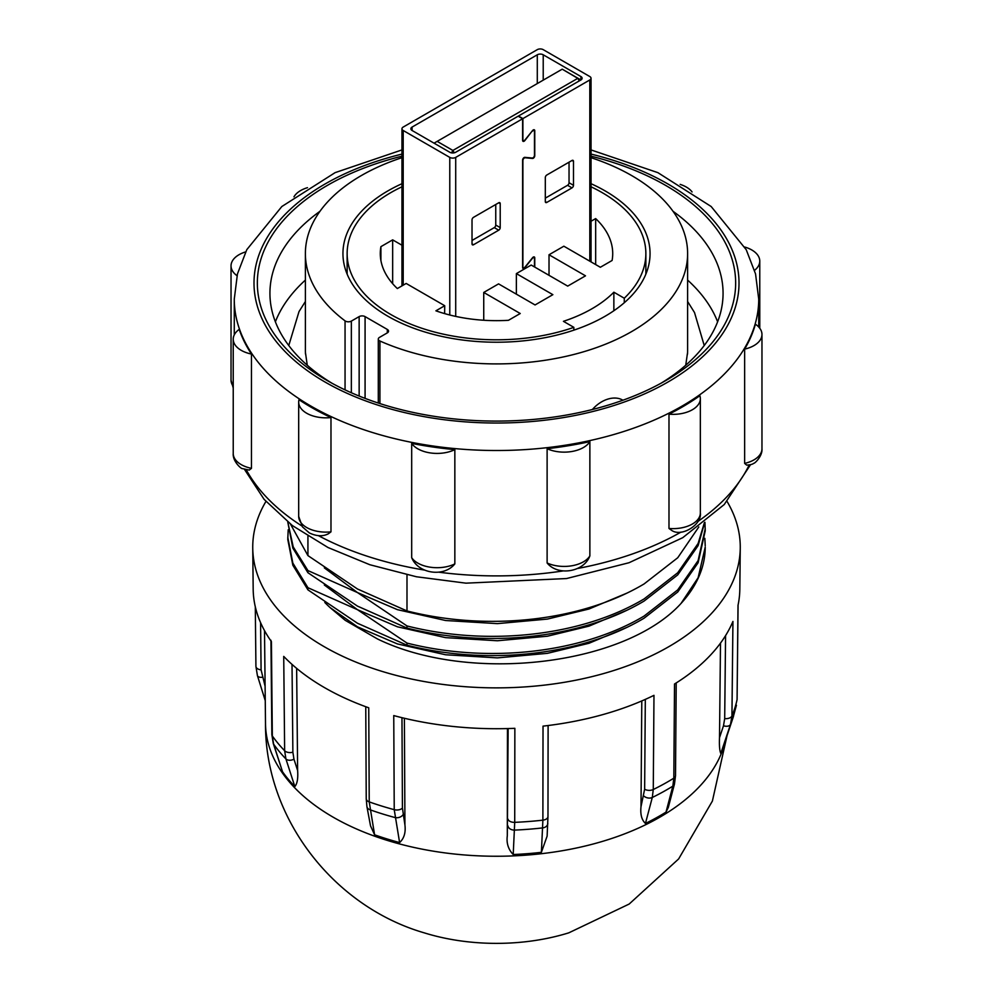 <?xml version="1.0" encoding="UTF-8"?>
<svg xmlns="http://www.w3.org/2000/svg" width="993" height="993" viewBox="0 0 993 993"><rect width="100%" height="100%" fill="white"/><g stroke="black" fill="none" stroke-linecap="round" stroke-linejoin="round"><path stroke-width="1.49" d="M687.615 349.772A191.115 110.335 180 0 1 687.59 352.292L685.741 365.213M275.384 321.819A226.565 130.803 180 0 1 305.385 280.088M687.615 280.088A226.565 130.803 180 0 1 717.616 321.819M673.043 211.31A226.565 130.803 180 0 1 723.065 293.295A226.565 130.803 180 0 1 661.04 383.224M331.96 383.224A226.565 130.803 180 0 1 269.935 293.295A226.565 130.803 180 0 1 319.957 211.31M591.034 156.186A239.152 138.077 180 0 1 665.608 380.654A239.152 138.077 180 0 1 562.398 415.744A239.152 138.077 180 0 1 327.392 380.654A239.152 138.077 180 0 1 401.966 156.186M744.638 463.396A27.27 15.739 0 0 0 761.966 448.737C762.661 456.11 754.606 463.657 753.811 463.259C752.669 464.277 750.286 464.898 746.662 465.096L744.638 463.396L744.638 349.114A27.27 15.739 0 0 0 761.966 334.455A27.27 15.739 0 0 0 755.4 324.202A262.226 151.395 180 0 1 744.638 349.114M668.984 528.462A27.27 15.739 0 0 0 680.59 528.028A27.27 15.739 0 0 0 700.35 512.897C702.076 524.391 682.017 537.3 671.864 530.523L668.984 528.462L668.984 414.18A27.27 15.739 0 0 0 680.59 413.746A27.27 15.739 0 0 0 700.35 398.615A27.27 15.739 0 0 0 699.879 395.711A262.226 151.395 180 0 1 668.984 414.18M589.867 441.624A262.226 151.395 180 0 1 568.753 445.683A262.226 151.395 180 0 1 547.118 448.699A27.27 15.739 0 0 0 571.658 451.53A27.27 15.739 0 0 0 589.867 441.624L589.867 555.906A27.27 15.739 0 0 1 571.658 565.811A27.27 15.739 0 0 1 547.118 562.981L547.118 448.699M692.071 191.934A27.27 15.739 0 0 0 680.155 184.388M754.568 270.332A27.27 15.739 0 0 0 759.769 261.097A27.27 15.739 0 0 0 744.8 247.046M251.465 468.336L249.243 470.086L242.267 468.572C241.833 469.329 232.511 461.608 233.231 453.478A27.27 15.739 0 0 0 251.465 468.336L251.465 354.054A262.226 151.395 180 0 1 239.201 329.366A27.27 15.739 0 0 0 233.231 339.196A27.27 15.739 0 0 0 251.465 354.054M411.685 443.399L411.685 557.694A27.27 15.739 0 0 0 444.603 567.09A27.27 15.739 0 0 0 454.844 563.9L454.844 449.618A262.226 151.395 180 0 1 411.685 443.399A27.27 15.739 0 0 0 444.603 452.808A27.27 15.739 0 0 0 454.844 449.618M330.979 531.851L328.261 533.849C322.799 536.642 316.482 536.332 309.295 532.906L302.431 526.861L298.682 516.372A27.27 15.739 0 0 0 330.979 531.851L330.979 417.569A262.226 151.395 180 0 1 298.98 399.732A27.27 15.739 0 0 0 298.682 402.091A27.27 15.739 0 0 0 330.979 417.569M245.656 251.899A27.27 15.739 0 0 0 231.034 265.839A27.27 15.739 0 0 0 237.017 275.694M307.47 187.677A27.27 15.739 0 0 0 293.965 196.85M290.502 524.167L307.929 555.596L357.468 588.986L406.993 610.956C488.196 631.511 581.737 621.109 644.097 583.934L677.747 557.743L698.811 526.935M287.771 522.02L292.848 548.099L307.929 572.725L357.468 606.115L406.993 628.085C488.196 648.64 581.737 638.238 644.097 601.063L677.747 574.873L698.116 545.616L704.707 522.43M324.326 584.989L357.468 609.69L397.411 626.794L445.609 637.643L497.394 640.758L547.391 636.215L588.998 626.136L626.993 610.223M680.999 603.483A208.729 120.513 0 0 0 705.229 547.131L698.116 577.727L680.999 603.483C625.106 665.223 469.838 684.053 377.414 638.921L345.192 620.315L330.098 607.604L357.468 626.819L397.411 643.923L445.609 654.772L497.394 657.887L547.391 653.344L588.998 643.265L626.993 627.353M330.098 607.604A196.626 113.525 180 0 1 324.81 602.466M324.326 567.859L357.468 592.56L397.411 609.665L445.609 620.513L497.394 623.629L547.391 619.086L588.998 609.007L626.993 593.094M406.993 628.085L406.993 625.95C488.196 646.505 581.737 636.103 644.097 598.928L677.747 572.738L698.116 543.469L704.385 522.69M406.993 625.95L357.468 592.56L307.929 570.578L307.929 572.725M287.796 522.045L293.22 546.895L307.929 570.578M705.229 528.723L698.116 560.598L677.747 589.867L644.097 616.057C581.737 653.233 488.196 663.634 406.993 643.079L406.993 645.214C488.196 665.769 581.737 655.368 644.097 618.192L677.747 592.002L698.116 562.746L705.229 530.858L704.943 522.244M288.193 529.79L287.771 539.422L292.848 565.228L307.929 589.854L357.468 623.244L406.993 645.214M406.993 643.079L357.468 609.69L307.929 587.707L307.929 589.854M287.771 537.287L292.848 563.093L307.929 587.707M705.229 545.852L704.844 538.355M345.192 620.315L377.414 638.921M406.993 574.835L406.993 610.956M307.929 555.596L307.929 536.232M265.938 501.44A243.769 140.733 0 0 0 252.743 547.999A243.769 140.733 0 0 0 602.118 673.974A243.769 140.733 0 0 0 740.257 547.999A243.769 140.733 0 0 0 727.062 501.44M547.925 816.06A6.293 3.674 -179.9 0 1 547.975 816.556L547.118 836.131L541.384 852.329L542.886 820.156L543.022 726.131A243.322 140.485 0 0 0 601.932 714.848A243.322 140.485 0 0 0 653.977 695.336L653.27 789.522L652.289 797.478L645.45 823.445A231.009 133.372 0 0 0 656.038 817.959A231.009 133.372 0 0 0 666.005 812.113L672.832 786.158L673.825 778.189L674.52 684.003A243.322 140.485 0 0 0 732.933 621.444L731.94 715.941L730.525 724.356L720.794 753.426A231.009 133.372 0 0 0 723.326 746.761L733.02 717.753A240.889 139.07 180 0 1 730.525 724.356A6.293 3.749 -161.5 0 1 723.5 725.771L724.691 718.609L725.573 635.619M737.042 698.96A6.293 3.637 -179.4 0 1 737.079 699.382L738.022 605.296A243.322 140.485 0 0 0 739.822 589.097L740.257 547.999M720.496 643.104L719.503 737.7L723.5 725.771M720.794 753.426C719.627 750.845 719.193 745.606 719.503 737.7M676.208 682.948L675.513 775.707L674.47 784.036L668.326 807.383L666.005 812.113M645.45 823.445C641.677 819.933 640.2 814.334 641.006 806.639L644.643 789.212L645.313 699.382M641.788 700.921L641.006 806.639M725.585 740.033A230.997 133.372 0 0 1 596.582 843.082A230.997 133.372 0 0 1 265.503 723.698C265.044 818.642 333.921 906.634 424.197 932.837A152.301 87.93 0 0 0 562.485 934.686A152.301 87.93 0 0 0 568.803 932.837L629.177 904.04L678.641 858.933L712.391 801.066L727.037 735.676M401.966 717.678L402.426 808.054L404.933 825.009C405.852 832.606 404.077 838.464 399.608 842.573L394.233 809.667L393.749 715.581A243.322 140.485 0 0 0 514.858 728.316L514.722 822.341L513.207 854.526A231.009 133.372 0 0 0 527.357 853.682A231.009 133.372 0 0 0 541.384 852.329M513.207 854.526C508.279 849.375 506.318 843.131 507.311 835.783L508.143 728.564M507.46 728.577L507.311 835.783M404.933 825.009L404.387 718.262M292.016 664.379L292.873 752.21L293.965 759.186L297.627 770.531C298.173 778.4 297.242 783.75 294.847 786.568L285.922 758.95L284.643 750.745L283.725 656.398A243.322 140.485 0 0 0 368.738 707.798L369.222 801.885L374.584 834.79A231.009 133.372 0 0 0 386.898 838.899A231.009 133.372 0 0 0 399.608 842.573M374.584 834.79L370.526 825.853L366.913 806.577A6.293 4.68 169.4 0 0 369.905 809.729A240.889 139.07 180 0 0 382.206 813.838A240.889 139.07 180 0 0 394.904 817.512A6.293 4.68 169.4 0 0 403.009 814.719M297.627 770.531L296.634 668.363M252.743 547.999L253.178 589.097A243.322 140.485 0 0 0 271.412 641.602L272.33 735.962L273.621 744.167L282.533 771.772A231.009 133.372 0 0 0 288.293 779.282A231.009 133.372 0 0 0 294.847 786.568M282.533 771.772L273.261 743.447A6.293 4.084 162.1 0 0 273.621 744.167A240.889 139.07 180 0 0 279.393 751.664A240.889 139.07 180 0 0 285.922 758.95A6.293 4.084 162.1 0 0 293.965 759.186M260.588 622.661L261.085 669.853L265.106 686.275M307.259 365.213L305.41 352.292A191.115 110.335 180 0 1 305.385 349.772M687.504 354.141A191.115 110.335 0 0 0 687.615 350.343L687.615 253.563A191.115 110.335 0 0 0 591.034 157.676M401.966 157.676A191.115 110.335 0 0 0 361.365 175.55A191.115 110.335 0 0 0 305.385 253.563L305.385 350.343A191.115 110.335 0 0 0 305.496 354.004M387.32 332.866L387.32 329.44A4.195 2.42 180 0 1 388.548 331.153A4.195 2.42 180 0 1 387.32 332.866L379.525 337.372A4.195 2.42 0 0 0 378.296 339.085A4.195 2.42 0 0 0 379.934 341.009A191.115 110.335 0 0 0 631.635 331.588A191.115 110.335 0 0 0 687.615 253.563M401.966 183.705A153.555 88.662 0 0 0 387.915 190.879A153.555 88.662 0 0 0 342.945 253.563A153.555 88.662 0 0 0 437.739 335.473A153.555 88.662 0 0 0 605.085 316.258A153.555 88.662 0 0 0 650.055 253.563A153.555 88.662 0 0 0 591.034 183.705M305.385 253.563A191.115 110.335 0 0 0 345.055 320.863A4.195 2.42 0 0 0 351.348 321.099L351.348 392.744M359.143 396.046L359.143 316.606L351.348 321.099M359.143 316.606A4.195 2.42 180 0 1 365.076 316.606L365.076 398.367M387.32 329.44L365.076 316.606M401.966 186.796A149.36 86.23 0 0 0 347.14 253.563A149.36 86.23 0 0 0 390.882 314.545A149.36 86.23 0 0 0 573.842 327.342L563.428 321.322A135.098 78 0 0 0 613.86 292.203L624.274 298.223A149.36 86.23 0 0 0 645.86 253.563A149.36 86.23 0 0 0 602.118 192.592A149.36 86.23 0 0 0 591.034 186.796M624.274 298.223L624.274 302.741M549.017 275.322L549.017 254.767L563.85 246.202L600.343 267.266L612.098 260.476A116.218 67.102 0 0 0 612.718 253.563A116.218 67.102 0 0 0 595.663 218.584L591.034 221.253M549.017 254.767L585.498 275.831L567.698 286.108L531.205 265.044L516.372 273.609L552.865 294.673L535.066 304.95L498.573 283.886L483.74 292.451L520.233 313.515L508.466 320.305A116.218 67.102 0 0 1 435.902 310.821L444.727 305.72L406.162 283.452L397.337 288.553A116.218 67.102 0 0 1 380.282 253.563A116.218 67.102 0 0 1 380.902 246.661L392.657 239.859L401.966 245.234M562.063 69.262L437.168 141.378L452.882 150.452L577.789 78.335L562.212 69.175L580.905 79.961L580.905 76.548A4.195 2.42 180 0 1 582.134 78.248A4.195 2.42 180 0 1 580.905 79.961L518.458 116.02L522.901 118.589L589.805 79.961A4.195 2.42 0 0 0 591.034 78.248A4.195 2.42 0 0 0 589.805 76.548L543.221 49.65A4.195 2.42 0 0 0 537.287 49.65L403.195 127.067A4.195 2.42 0 0 0 401.966 128.78A4.195 2.42 0 0 0 403.195 130.493L449.779 157.391A4.195 2.42 0 0 0 455.713 157.391L522.603 118.763L522.603 140.373A2.098 1.216 -60 0 0 523.038 141.329A2.098 1.216 -60 0 0 524.093 141.229A2.098 1.216 -60 0 0 524.838 140.572L532.037 131.213M412.095 130.493A4.195 2.42 180 0 1 410.866 128.78A4.195 2.42 180 0 1 412.095 127.067L412.095 130.493L449.779 152.252A4.195 2.42 180 0 0 455.713 152.252L518.16 116.193L522.603 118.763M537.287 83.561L537.287 54.789L412.095 127.067M537.287 54.789A4.195 2.42 180 0 1 543.221 54.789L543.221 80.135M580.905 76.548L543.221 54.789M579.279 80.905L577.789 78.335L580.756 80.048M437.168 141.378L434.053 143.166M534.457 155.491L534.768 155.678A2.098 1.216 -60 0 1 533.291 158.247A2.098 1.216 -60 0 1 532.546 158.446L531.739 157.974M524.465 157.391L525.123 157.775A2.098 1.216 120 0 0 524.391 157.974A2.098 1.216 120 0 0 522.901 160.543L522.603 160.382M534.47 266.931L534.47 258.701A2.098 1.216 120 0 0 534.035 257.746A2.098 1.216 120 0 0 532.993 257.845A2.098 1.216 120 0 0 532.248 258.503L532.037 258.379M524.515 267.539L524.838 267.725A2.098 1.216 -60 0 1 524.093 268.383A2.098 1.216 -60 0 1 523.038 268.495A2.098 1.216 -60 0 1 522.603 267.527L522.603 160.121A2.098 1.216 -60 0 1 524.838 157.353L532.248 158.024A2.098 1.216 120 0 0 534.47 155.256L534.47 131.535A2.098 1.216 120 0 0 534.035 130.579A2.098 1.216 120 0 0 532.993 130.679A2.098 1.216 120 0 0 532.248 131.337M524.838 267.725L532.248 258.503M534.768 267.092L534.768 257.932L533.291 257.075M522.603 266.596L522.901 266.769A2.098 1.216 120 0 0 523.336 267.725A2.098 1.216 120 0 0 525.123 266.968L532.546 257.733A2.098 1.216 -60 0 1 534.333 256.976A2.098 1.216 -60 0 1 534.768 257.932M522.901 266.769L522.901 160.543M525.123 157.775L532.546 158.446M534.768 155.678L534.768 130.778L533.291 129.922M522.603 139.43L522.901 139.603A2.098 1.216 120 0 0 523.336 140.572A2.098 1.216 120 0 0 525.123 139.802L532.546 130.579A2.098 1.216 -60 0 1 534.333 129.81A2.098 1.216 -60 0 1 534.768 130.778M522.901 139.603L522.901 118.589M495.755 225.051L500.211 227.62L500.211 203.639L498.722 202.783L473.512 217.343A2.098 1.216 -60 0 0 472.023 219.912L472.023 243.893L473.512 244.75L498.722 230.19L494.278 227.62A2.098 1.216 120 0 0 495.755 225.051L495.755 204.496M500.211 227.62A2.098 1.216 -60 0 1 498.722 230.19M473.512 244.75A2.098 1.216 -60 0 1 472.457 244.849A2.098 1.216 -60 0 1 472.023 243.893M498.722 202.783A2.098 1.216 -60 0 1 499.777 202.671A2.098 1.216 -60 0 1 500.211 203.639M569.039 182.737L573.482 185.306L573.482 161.325L572.005 160.469L546.783 175.029A2.098 1.216 -60 0 0 545.306 177.598L545.306 201.579L546.783 202.435L572.005 187.876L567.549 185.306A2.098 1.216 120 0 0 569.039 182.737L569.039 162.182M573.482 185.306A2.098 1.216 -60 0 1 572.005 187.876M546.783 202.435A2.098 1.216 -60 0 1 545.74 202.547A2.098 1.216 -60 0 1 545.306 201.579M572.005 160.469A2.098 1.216 -60 0 1 573.048 160.369A2.098 1.216 -60 0 1 573.482 161.325M545.306 198.153L567.549 185.306M472.023 240.467L494.278 227.62M392.657 283.7L392.657 239.859M380.902 260.476L380.902 246.661M444.616 313.602L444.727 305.72M483.74 320.255L483.74 292.451M516.372 294.164L516.372 273.609M595.663 264.572L595.663 218.584M573.842 327.342L573.842 330.16M613.86 292.203L613.86 310.747M622.909 400.229A26.228 18.358 133.9 0 0 592.387 409.513M401.966 154.089A242.503 140.013 0 0 0 267.862 329.676A242.503 140.013 0 0 0 563.316 417.606A242.503 140.013 0 0 0 738.569 291.508A242.503 140.013 0 0 0 591.034 154.089M591.034 149.918L657.9 172.658L711.162 206.519L746.215 249.677L755.549 273.919L758.726 299.116A262.226 151.395 180 0 1 568.753 444.653A262.226 151.395 180 0 1 234.274 299.116L234.274 334.902M577.591 568.48A262.226 151.395 0 0 0 681.012 532.074M697.868 521.474A262.226 151.395 0 0 0 749.181 464.985M246.376 469.974A262.226 151.395 0 0 0 301.76 525.893M318.53 535.699A262.226 151.395 0 0 0 424.458 570.069M438.931 572.204A262.226 151.395 0 0 0 562.994 570.95M233.231 388.015L231.034 380.133A27.27 15.739 0 0 0 233.231 386.327M644.643 789.212A6.293 3.662 -179.6 0 0 653.27 789.522A242.317 139.901 0 0 0 673.825 778.189A6.293 3.662 -179.6 0 0 675.513 775.707M724.691 718.609A6.293 3.637 -179.4 0 0 731.94 715.941A242.317 139.901 0 0 0 737.029 699.804A6.293 3.637 -179.4 0 0 737.079 699.382L738.072 604.886M733.492 716.338A240.889 139.07 180 0 1 733.02 717.753L736.434 705.229M674.47 784.036A6.293 4.468 -165.3 0 1 672.832 786.158A240.889 139.07 180 0 1 662.852 791.992A240.889 139.07 180 0 1 652.289 797.478A6.293 4.468 -165.3 0 1 643.812 795.989M547.813 823.47A6.293 4.828 -176.9 0 1 542.687 827.901A240.889 139.07 180 0 1 528.673 829.242A240.889 139.07 180 0 1 514.548 830.098A6.293 4.828 -176.9 0 1 507.857 825.754M262.289 677.263A6.293 3.264 162.6 0 1 257.41 675.563L265.255 700.661M548.111 725.523L547.975 816.556A6.293 3.674 -179.9 0 1 542.886 820.156A242.317 139.901 0 0 1 514.722 822.341A6.293 3.674 -179.9 0 1 508.019 819.163M402.426 808.054A6.293 3.674 179.7 0 1 394.233 809.667A242.317 139.901 0 0 1 369.222 801.885A6.293 3.674 179.7 0 1 366.231 798.782L366.913 806.577M292.873 752.21A6.293 3.649 179.4 0 1 284.643 750.745A242.317 139.901 0 0 1 278.114 743.459A242.317 139.901 0 0 1 272.33 735.962A6.293 3.649 179.4 0 1 271.859 734.597L273.261 743.447M261.085 669.853A6.293 3.624 179.4 0 1 255.921 666.34L257.41 675.563M451.505 152.848L452.882 150.452L454.248 152.798M403.195 130.493L403.195 285.165M449.779 315.004L449.779 157.391M455.713 157.391L455.713 316.395M589.805 261.184L589.805 79.961M345.055 389.877L345.055 320.863M379.934 341.009L379.934 403.58M704.223 345.514L694.517 312.559L687.615 301.512M758.726 299.116L758.726 327.007M750.547 464.674L724.257 504.518L682.75 537.672L629.028 562.733L566.544 578.547L465.953 583.164L416.415 576.759L369.88 564.744L328.013 547.515L292.327 525.545L264.113 499.367L244.601 469.552M547.118 562.981C557.905 576.412 583.996 572.092 589.867 555.906M761.966 448.737L761.966 334.455M401.966 149.918L335.1 172.645L281.838 206.519L246.785 249.677L237.451 273.919L234.274 299.116M759.769 328.249L759.769 261.097M700.35 512.897L700.35 398.615M231.034 380.133L231.034 265.839M298.682 516.372L298.682 402.091M411.685 557.694C418.239 573.83 444.008 577.541 454.844 563.9M233.231 453.478L233.231 339.196M265.503 723.698L264.51 630.617M365.759 706.718L366.231 798.782M270.94 640.249L271.859 734.597M255.3 606.76L255.921 666.34M645.86 274.155L645.86 253.563M347.14 274.155L347.14 253.563M533.104 257.199L534.035 257.746M533.104 130.046L534.035 130.579M522.603 267.303L523.336 267.725M522.603 140.15L523.336 140.572M401.966 285.872L401.966 128.78M591.034 261.904L591.034 78.248M378.296 403.046L378.296 339.085M305.385 301.512L299.017 311.579L288.777 345.514"/></g></svg>
